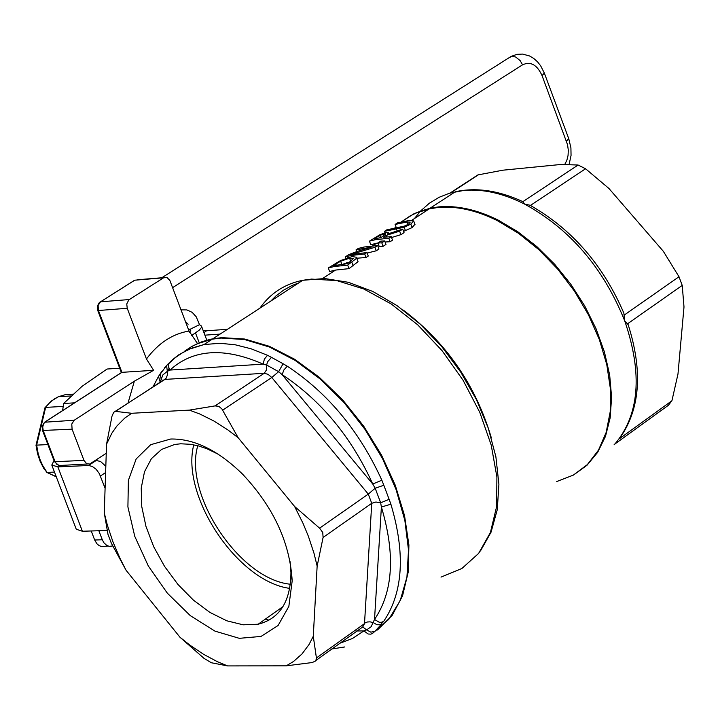 <?xml version="1.0" encoding="UTF-8"?>
<svg xmlns="http://www.w3.org/2000/svg" width="720" height="720" viewBox="0 0 720 720"><rect width="100%" height="100%" fill="white"/><g stroke="black" fill="none" stroke-linecap="round" stroke-linejoin="round"><path stroke-width="1.08" d="M377.649 245.52L364.059 247.023L358.272 248.436L356.031 249.894L371.214 247.194L357.372 251.379L348.732 254.655L345.303 256.887L351.09 255.474L364.68 253.998L366.93 252.522L350.109 254.736L374.958 247.275L377.649 245.52L378.972 249.03L376.272 250.794L367.137 253.071M402.723 229.131L387.666 234L388.35 232.686L385.749 232.56L379.62 234.882L369.441 241.155L375.228 239.733L388.827 238.212L391.221 236.655L383.265 237.249L386.01 235.467L399.627 231.156L402.723 229.131L404.037 232.632L400.941 234.648L391.545 237.528M414.918 224.316L412.128 227.601L403.56 231.354M391.221 236.655L392.535 240.156L390.141 241.722L385.083 242.001M366.93 252.522L368.253 256.041L366.003 257.517L357.111 258.201M356.778 257.319L358.038 261.711L349.002 268.641L335.538 270.072L329.643 271.512L328.302 267.966L334.08 266.562L347.67 265.104L356.715 258.192L356.778 257.319L352.134 256.545L340.461 260.595L328.302 267.966M378 242.955L370.764 244.683L369.441 241.155M405.081 225.954L398.331 227.403M381.78 242.82L384.678 240.921L385.992 244.431L383.103 246.33L379.242 246.51L377.919 243.009L381.78 242.82L383.103 246.33M290.367 584.226C239.733 579.438 183.267 494.487 197.775 445.725M289.728 588.375C237.483 581.553 180.513 495.801 193.77 444.816M65.304 394.65L72.837 394.182M44.928 407.916L49.743 402.678L54.378 398.934L58.392 396.711L65.502 394.623M36 445.275L36.639 445.131L45.648 407.403L63.18 406.404M36 445.248L37.539 453.663L40.23 461.601L43.983 468.783L47.034 472.41L42.723 465.606L40.149 459.873L38.196 453.735L36.639 445.131L47.898 444.573M54.477 472.086L47.034 472.41L56.241 476.703M87.309 463.995L59.706 465.507L56.781 464.31L55.071 461.709L43.254 430.686L42.714 427.032L43.686 423.63L45.378 421.794L121.914 372.339L121.365 372.609L97.704 310.338L98.442 310.509L98.109 305.496L100.494 301.824L99.702 302.256M129.276 299.547L100.494 301.824L134.784 280.188L163.602 277.794L128.808 299.898L126.756 303.948L127.233 308.286L98.442 310.509L121.914 372.339L153.603 370.314L134.352 381.186L74.214 420.237L44.568 422.226M72.099 429.174L83.979 460.395L55.071 461.709L54.342 461.493L42.534 430.479L72.099 429.174L71.766 424.044L74.214 420.237M106.254 453.303L89.64 464.058L86.616 463.68L83.979 460.395M184.5 351.324L191.826 346.41L201.915 341.73L210.663 339.201L221.697 337.626L244.755 339.039L269.343 346.302L294.534 359.208L319.32 377.307L342.693 399.915L363.699 426.168L381.474 454.995L395.28 485.244L404.541 515.664L408.906 545.022L408.213 572.121L402.534 595.899L392.13 615.429L377.478 630M268.839 620.325L266.103 618.588M160.092 382.266L162.882 374.904L167.328 371.322L169.047 368.442M270.801 301.077L275.94 295.974L283.554 290.169L291.978 285.534L298.782 282.87M127.233 308.286L146.457 358.992L153.603 370.314M197.478 343.53L189.036 331.038L169.857 280.44L166.995 277.497L163.602 277.794M161.622 381.546L166.113 378.27L167.499 374.742L167.328 371.322L169.992 370.062C193.221 349.011 224.28 347.04 263.16 364.14L266.616 365.031L278.631 371.673L282.123 374.625C321.057 400.437 351.261 436.896 372.735 484.002L375.174 488.232L380.664 502.794L381.393 506.997C395.487 554.31 393.192 591.786 374.526 619.443L371.133 626.733L366.624 629.883L370.818 632.169L374.886 631.314L372.51 633.429L370.827 634.158L368.172 634.005L363.897 630.918L352.476 638.487L339.489 643.383M160.2 382.194L158.517 376.389L159.723 374.535M162.405 380.475L161.127 378.936L160.164 373.878L161.55 371.745M166.716 365.355L164.601 367.758M167.328 371.322L166.608 365.562L172.359 359.802L178.731 354.825L190.647 348.444L204.003 344.556L212.301 339.156L221.058 338.049L244.503 339.525L269.523 347.049L295.119 360.396L320.247 379.071L343.863 402.354L364.95 429.318L382.626 458.829L396.117 489.654L404.865 520.497L408.51 550.053L406.935 577.089L400.239 600.516L388.755 619.389L372.996 633.006M166.608 365.553L167.931 364.068M169.992 370.062L168.579 367.065L168.75 363.654L175.32 357.615L182.358 352.836L190.017 348.948L204.003 344.556L220.05 343.278L235.287 344.799L251.19 348.822L267.507 355.293L264.375 359.109L263.16 364.14L169.992 370.062M115.866 411.408L131.661 413.28L124.794 418.05L116.847 426.051L111.852 433.206L106.56 444.15L111.978 416.214L113.67 412.362L164.889 379.413L264.204 373.293L266.535 369.855L266.616 365.031L267.588 361.8L271.467 357.354L267.507 355.293M215.055 405.9L218.808 406.341L221.877 408.924L238.176 437.751L227.826 429.876L213.813 420.966L199.791 414L189.387 410.112L215.055 405.9L264.204 373.293L268.047 374.31L271.782 377.496L278.631 371.673L283.095 363.762L271.467 357.354M222.651 410.184L271.782 377.496L368.28 494.109L375.174 488.232L383.823 485.253L381.852 480.222L372.735 484.002L282.123 374.625L283.923 369.909L287.298 366.21L283.095 363.762M126.063 570.231L111.366 543.267L107.991 534.393L104.274 512.973L107.37 525.213L112.887 541.674L119.889 558.099L126.063 570.231L179.973 637.254L189.963 645.183L203.571 654.309L217.314 661.653L227.583 665.919L286.272 665.829L293.517 661.482L302.013 653.931L309.051 644.499L313.281 636.264L317.142 566.082L314.028 553.374L308.367 536.229L303.048 523.386L294.624 506.502L319.59 528.165L368.28 494.109L371.745 503.307L375.903 502.02L380.664 502.794L389.133 499.338L383.823 485.253M319.59 528.165L322.749 532.449L323.091 537.444L371.745 503.307L364.536 623.142L367.308 621.999L370.035 621.837L373.356 622.62L376.938 624.735L380.466 624.771L383.607 621.477L381.24 622.341L379.134 622.197L374.526 619.443L381.393 506.997L390.888 504.216L389.133 499.338M374.886 631.314L381.402 624.294M362.709 626.985L366.624 629.883L363.897 630.918L356.625 630.972M268.119 620.703L265.482 619.029M184.167 351.504L191.421 346.689L197.298 343.746L212.301 339.156M401.31 221.886L414.342 213.498L430.173 208.161L438.66 206.892C457.29 205.272 477.126 209.673 498.177 220.104L517.851 231.777L536.877 246.636L554.697 264.285L570.807 284.238L584.721 305.919L596.043 328.707L604.431 351.963L609.669 374.994L611.595 397.161L610.182 417.816L605.484 436.383L597.654 452.358L586.944 465.309L573.678 474.912M394.992 227.907L395.991 226.836M616.536 442.269L614.088 444.78M522.144 201.303L523.161 201.78L524.448 204.012L530.046 205.245C571.824 228.978 603.09 264.924 623.844 313.092L624.717 320.85L628.173 324.72M424.872 209.754L423.288 210.789L428.085 209.637M530.046 205.245L532.656 206.676M294.624 506.502L238.176 437.751M189.387 410.112L131.661 413.28M106.56 444.15L104.274 512.973M290.124 561.753L290.943 572.508C290.646 601.524 279.72 618.759 258.156 624.222L243.117 624.807L226.737 620.784L209.853 612.378L193.32 600.048L177.957 584.451L164.529 566.352L153.684 546.678L145.962 526.392L141.741 506.493L141.237 487.98L144.504 471.762L151.398 458.685L161.586 449.424L174.6 444.492L180.666 443.79L190.8 444.312L198.783 445.995L206.991 448.776L218.106 454.14M450.801 192.834L478.413 174.816L502.92 170.19L560.934 164.466L578.097 165.024L585.567 168.759L608.949 188.496L663.318 251.289L679.005 276.75L624.447 314.91M627.714 323.676L682.227 285.426L684 306.954L677.979 374.04L671.922 400.743L619.308 438.813M170.712 439.02L150.714 444.681L136.188 458.91L128.385 480.321L127.908 506.925L134.766 536.346L148.311 565.974L167.355 593.19L190.242 615.591L214.965 631.125L239.301 638.325L261.027 636.435L278.091 625.491L288.846 606.402L292.185 580.905C289.935 542.466 273.366 506.862 242.496 474.075C217.971 450.243 194.04 438.561 170.712 439.02M410.823 224.109L413.667 220.932L409.329 220.464L397.458 222.903L395.091 224.442L407.025 222.003L410.202 222.129L408.519 224.199L403.56 226.467L386.919 229.77L384.543 231.318L404.19 227.277L410.823 224.109L412.128 227.601M395.091 224.442L396.306 227.691M413.703 221.067L415.008 224.55M384.543 231.318L385.245 233.199M364.68 253.998L366.003 257.517M345.303 256.887L346.014 258.786M374.958 247.275L376.272 250.794M356.031 249.894L356.742 251.793M356.715 258.192L358.038 261.711M347.67 265.104L349.002 268.641M340.65 261.189L349.587 258.201L353.385 258.597L347.778 263.601L332.865 265.806L340.65 261.189L341.757 264.132M350.55 261.774L343.701 263.907M376.335 237.465L379.827 235.449L383.463 234.135L385.434 234.153L381.105 237.555L373.959 239.013L376.335 237.465L376.803 238.707M379.827 235.449L380.646 237.627M388.827 238.212L390.141 241.722M386.01 235.467L386.55 236.907M399.627 231.156L400.941 234.648M384.678 240.921L380.817 241.119L377.919 243.009M478.413 174.816L474.696 177.246M227.583 665.919L211.347 662.751L203.958 658.296L179.973 637.254M313.281 636.264L316.476 658.386L315.666 660.942L312.201 662.544L286.272 665.829M323.091 537.444L317.142 566.082M615.168 443.817L668.331 405.333L671.922 400.743M682.227 285.426L679.005 276.75M112.716 545.958L109.269 546.354L106.74 545.418L103.851 542.7L102.312 539.784L94.671 540L96.903 543.78L99.18 545.679L101.763 546.579L107.982 546.012M94.671 540L91.233 530.973M54.018 460.629L51.795 465.048L57.861 466.866L88.569 465.507L92.331 466.434L96.165 469.314L99.315 473.589L105.093 488.259M105.822 466.29L100.521 461.43L95.517 460.377M107.145 530.496L82.386 531.243L76.266 529.254L51.795 465.048M98.865 530.748L102.312 539.784M191.277 335.745L199.323 330.111L201.312 327.618L201.456 326.052L199.44 324.693L189.891 329.382L188.253 328.977M189.558 332.325L190.89 330.057L189.891 329.382M203.076 330.336L206.622 330.777L227.448 329.301M204.903 335.16L220.086 334.089M199.53 324.72L196.236 316.818L192.177 312.345L186.849 309.915L181.026 309.87M188.1 324.27L185.355 321.309M119.673 368.217L107.073 369.027L81.972 386.397L63.612 403.488L62.622 410.562M63.612 403.488L74.565 402.849M401.337 221.877L410.481 215.721L418.545 211.95L427.221 209.232L437.967 207.468C456.588 205.848 476.406 210.249 497.439 220.68L518.553 233.352L538.875 249.669L557.703 269.127L574.434 291.105L588.483 314.865L599.382 339.633L606.78 364.581L610.416 388.881L610.209 411.732L606.177 432.378L598.473 450.171L587.385 464.562L573.309 475.119L556.713 481.545M394.812 227.934L395.955 226.746M491.31 437.751C475.686 385.182 446.373 342.648 403.344 310.158M97.704 310.338L97.353 306.09L99.315 302.571L133.983 280.629M163.989 277.578L137.772 279.756M259.893 308.178C270.36 293.292 284.652 283.995 302.751 280.287L311.535 279.09L336.807 280.602L363.762 288.981L391.149 303.93L417.681 324.801L442.053 350.649L463.086 380.277L479.736 412.245L491.193 445.014L496.908 476.982L496.62 506.601L490.41 532.485L478.611 553.428L461.862 568.512L441 577.107M134.352 381.186L127.971 403.227M189.036 331.038C172.476 333.837 158.283 343.161 146.457 358.992M381.852 480.222C359.451 431.082 327.933 393.075 287.298 366.21M383.607 621.477C403.137 592.659 405.567 553.563 390.888 504.216M420.786 210.798L429.264 203.292L438.912 197.388L449.622 193.176L463.824 190.44C482.814 188.748 503.028 193.266 524.448 204.012C569.889 228.834 603.306 267.777 624.717 320.85C642.888 374.085 639.414 415.386 614.304 444.744M414.432 218.556L420.552 211.041M316.413 657.963L364.491 623.646L362.718 626.985L316.107 660.312M407.025 222.003L407.979 224.541M396.405 228.906L397.125 230.823M404.19 227.277L405.504 230.769M351.882 262.359L353.205 265.887M334.71 264.6L335.178 265.851M349.587 258.201L350.847 261.567M383.463 234.135L384.021 235.629M522.954 201.609L578.097 165.024M530.451 205.425L585.567 168.759M100.422 475.992L105.615 472.554M96.417 460.341L88.569 465.507M172.611 287.64L522.558 64.818C530.577 61.128 537.084 64.728 542.061 75.627L567.531 144.675L568.296 150.057L568.062 155.394L566.847 160.317L564.741 164.484M569.079 164.574L571.05 155.448L570.915 147.798L568.71 138.564L566.496 141.246M542.061 75.627L544.311 73.017L568.71 138.564M508.536 58.05L511.983 56.268L515.718 57.033L520.155 60.624L522.558 64.818M57.861 466.866L82.386 531.243M199.224 342.783L195.525 332.991M206.622 330.777L203.913 332.541M322.686 278.46L335.538 270.072M372.726 245.79L376.668 243.216M401.598 226.935L402.309 226.467M411.741 220.311L429.48 208.728L414.342 213.498M45.162 407.52L51.273 401.085L58.392 396.711L70.947 395.964M36.027 445.23L44.982 407.691M56.286 476.829L46.782 472.392M54.342 461.493L58.617 465.354M121.752 372.357L44.667 422.154L42.174 426.168L42.534 430.479M212.94 338.742L302.751 280.287L324.774 278.532L348.426 282.312L372.807 291.465L397.053 305.622L420.327 324.27L441.819 346.716L460.764 372.159L476.451 399.672L488.304 428.22L495.882 456.75L498.906 484.227L497.277 509.67L491.049 532.188L480.429 551.025M331.74 648.99L344.691 646.965M152.991 386.901L158.517 376.38L166.599 365.571M115.47 411.381L162.747 380.529M430.173 208.161L455.328 191.736C476.316 187.164 498.933 190.512 523.152 201.771M628.182 324.72C643.005 371.439 640.188 409.275 619.731 438.246M258.156 624.222L283.005 606.591M290.943 572.508L292.185 580.905M390.33 229.887L392.706 228.339M400.878 223.002L403.254 221.463M413.667 220.932L414.972 224.415M351.09 255.474L353.34 254.007M354.942 252.963L357.381 251.37M361.809 248.481L364.059 247.023M334.08 266.562L336.51 264.978M345.303 259.245L347.949 257.526M375.228 239.733L377.622 238.176M383.958 234.036L386.433 232.425M388.35 232.686L388.71 233.631M345.177 263.772L346.806 262.71M422.37 211.122L424.17 209.943M450.072 193.05L477.756 174.987M161.793 277.758L511.128 56.403L517.005 54.342L522.585 54.081L529.506 55.944L533.709 58.419L537.462 61.749L540.666 65.817L544.311 73.017M206.793 340.164L201.456 326.052"/></g></svg>
